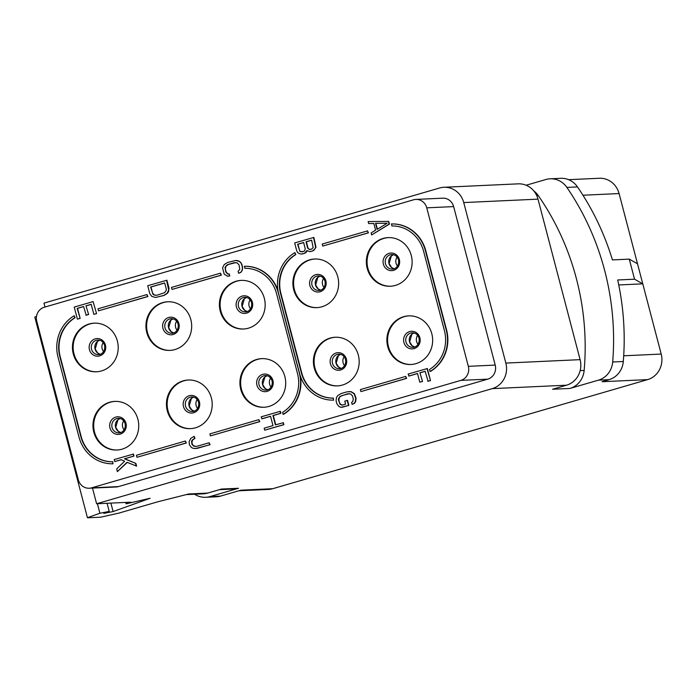 <?xml version="1.0" encoding="UTF-8"?>
<svg xmlns="http://www.w3.org/2000/svg" width="696" height="696" viewBox="0 0 696 696"><rect width="100%" height="100%" fill="white"/><g stroke="black" fill="none" stroke-linecap="round" stroke-linejoin="round"><path stroke-width="1.04" d="M580.168 370.611L584.153 370.429A253.779 238.624 -92.6 0 0 538.286 195.593A20.802 19.558 87.4 0 0 533.78 190.904M526.141 185.24L545.829 179.516A20.802 19.558 -92.6 0 1 550.136 178.802A20.802 19.558 -92.6 0 1 566.883 187.407A257.938 242.539 87.4 0 1 612.689 361.99A20.802 19.558 -92.6 0 1 598.464 380.147L569.937 388.446A20.802 19.558 87.4 0 0 584.153 370.429M194.584 494.221A20.802 19.558 -92.6 0 0 205.694 497.283A20.802 19.558 -92.6 0 0 210.001 496.57L238.519 488.27L221.546 489.053L207.626 493.099L188.816 493.969L157.966 501.738L118.833 513.117L100.694 517.189L88.792 517.737A31.198 2.349 -14.7 0 1 87.435 517.702L34.8 317.072L36.488 316.462M110.847 503.104L113.126 511.551L150.179 498.258L126.098 503.834L130.691 502.19L96.614 503.756L492.263 388.629A20.802 19.558 -92.6 0 0 505.844 363.077L463.736 202.571A20.802 19.558 -92.6 0 0 443.935 187.276A20.802 19.558 -92.6 0 0 439.628 187.99L43.978 303.125L45.005 307.04M569.937 388.446L552.615 389.247L566.527 385.201A20.802 19.558 87.4 0 0 580.107 359.649L505.844 363.077M238.754 490.802L268.386 489.436A20.802 19.558 -92.6 0 0 272.693 488.714L647.619 379.616L602.005 381.721L609.07 379.659L598.464 380.147M205.694 497.283L216.299 496.796A20.802 19.558 87.4 0 0 220.606 496.083L240.868 490.184L272.693 488.714M87.435 517.702L99.893 513.239L109.22 511.421L107.088 503.278M113.126 511.551L103.8 513.37L109.22 511.421M125.724 502.416L126.098 503.834M92.498 488.087L96.614 503.756M89.227 488.235L116.101 486.991A11.441 10.762 -92.6 0 0 118.468 486.6L91.594 487.844L460.874 380.381A11.441 10.762 -92.6 0 0 468.338 366.331L495.213 365.095L453.635 206.59A11.441 10.762 -92.6 0 0 442.743 198.177L415.869 199.421A11.441 10.762 -92.6 0 0 413.502 199.813L44.222 307.267A11.441 10.762 -92.6 0 0 36.758 321.317L78.335 479.822A11.441 10.762 -92.6 0 0 89.227 488.235A11.441 10.762 -92.6 0 0 91.594 487.844M460.874 380.381L487.748 379.146L118.468 486.6M487.748 379.146A11.441 10.762 -92.6 0 0 495.213 365.095M443.935 187.276L518.198 183.848A20.802 19.558 87.4 0 1 537.999 199.143L580.107 359.649M468.338 366.331L426.752 207.834A11.441 10.762 -92.6 0 0 415.869 199.421M137.895 419.296A24.334 22.881 87.4 0 1 116.971 450.025A24.334 22.881 87.4 0 1 93.812 432.129A24.334 22.881 87.4 0 1 114.727 401.401A24.334 22.881 87.4 0 1 137.895 419.296M211.375 397.921A24.334 22.881 87.4 0 1 190.452 428.64A24.334 22.881 87.4 0 1 167.284 410.744A24.334 22.881 87.4 0 1 188.207 380.016A24.334 22.881 87.4 0 1 211.375 397.921M284.855 376.536A24.334 22.881 87.4 0 1 263.932 407.264A24.334 22.881 87.4 0 1 240.764 389.368A24.334 22.881 87.4 0 1 261.687 358.64A24.334 22.881 87.4 0 1 284.855 376.536M358.336 355.151A24.334 22.881 87.4 0 1 337.412 385.88A24.334 22.881 87.4 0 1 314.244 367.984A24.334 22.881 87.4 0 1 335.168 337.255A24.334 22.881 87.4 0 1 358.336 355.151M431.807 333.767A24.334 22.881 87.4 0 1 410.892 364.495A24.334 22.881 87.4 0 1 387.724 346.599A24.334 22.881 87.4 0 1 408.648 315.871A24.334 22.881 87.4 0 1 431.807 333.767M117.372 341.049A24.334 22.881 87.4 0 1 96.448 371.777A24.334 22.881 87.4 0 1 73.28 353.881A24.334 22.881 87.4 0 1 94.204 323.153A24.334 22.881 87.4 0 1 117.372 341.049M190.843 319.673A24.334 22.881 87.4 0 1 169.928 350.392A24.334 22.881 87.4 0 1 146.76 332.497A24.334 22.881 87.4 0 1 167.684 301.777A24.334 22.881 87.4 0 1 190.843 319.673M264.323 298.288A24.334 22.881 87.4 0 1 243.4 329.017A24.334 22.881 87.4 0 1 220.24 311.121A24.334 22.881 87.4 0 1 241.164 280.392A24.334 22.881 87.4 0 1 264.323 298.288M337.804 276.904A24.334 22.881 87.4 0 1 316.88 307.632A24.334 22.881 87.4 0 1 293.721 289.736A24.334 22.881 87.4 0 1 314.635 259.008A24.334 22.881 87.4 0 1 337.804 276.904M411.284 255.528A24.334 22.881 87.4 0 1 390.36 286.247A24.334 22.881 87.4 0 1 367.192 268.351A24.334 22.881 87.4 0 1 388.116 237.623A24.334 22.881 87.4 0 1 411.284 255.528M371.655 234.935L389.447 224.086L388.751 221.415L368.149 221.563L368.671 223.564L373.839 223.503L375.588 230.193L371.133 232.925L371.655 234.935L389.099 224.103L388.394 221.424L368.149 221.563M310.747 251.578L313.818 250.412L316.01 247.254L313.861 237.44L294.669 242.939L296.774 250.969L297.618 252.526L299.167 253.509L301.037 254.049L304.326 253.448L307.014 250.508L309.45 251.595L312.347 251.117L314.801 248.959L315.653 247.271L313.513 237.458M302.325 254.031L305.796 252.744L307.284 250.769M234.5 262.697L237.214 262.905L239.032 264.889L239.772 269.352L238.119 271.275L238.641 273.284L240.912 272.345L242.165 270.544L242.582 267.186L241.79 264.175L239.798 261.513L235.709 260.461L227.609 262.462L224.26 264.515L222.555 267.882L224.225 274.241L227.688 276.199L229.776 275.947L229.254 273.946L227.957 273.954L226.148 271.971L225.356 268.96L225.939 266.264L228.488 264.445L235.874 262.592M155.547 297.462L164.004 295.452L167.344 293.399L168.597 291.589L169.015 288.231L166.91 280.21L147.717 285.708L149.823 293.729L151.806 296.392L155.547 297.462L163.647 295.469L166.996 293.416L168.693 290.041L166.553 280.227M80.153 318.411L77.169 308.398L83.581 306.527L86.217 315.21L88.618 314.505L85.982 305.831L91.193 304.309L93.829 314.34L96.587 313.626L93.073 301.603L74.237 307.093L77.395 319.125L80.153 318.411L77.517 308.38L83.598 306.605M86.339 305.814L91.219 304.396M408.674 376.049L417.496 373.482L419.775 382.174L422.533 381.46L419.905 372.778L425.117 371.264L428.101 381.277L430.502 380.582L427.344 368.541L408.152 374.039L409.03 376.031L417.522 373.561M420.254 372.769L425.134 371.342M340.814 407.317L348.87 405.411L347.556 400.4L344.798 401.113L345.581 404.124L342.38 405.055L340.022 404.306L338.482 400.07L338.534 398.617L340.1 396.363L347.626 393.814L350.697 393.997L352.515 395.989L353.298 398.999L352.715 401.688L351.602 402.375L352.124 404.385L354.038 403.462L355.291 401.662L355.708 398.303L354.081 393.736L350.967 391.761L347.104 391.805L341.084 393.553L337.743 395.606L336.49 397.416L336.081 400.774L336.864 403.784L338.856 406.447L340.814 407.317L342.502 407.177L348.513 405.429L347.2 400.418M342.423 405.046L341.44 405.055L339.622 403.071L338.839 400.061L339.422 397.364L341.971 395.546L349.357 393.692M352.124 404.385L354.394 403.445L355.647 401.644L356.065 398.286L354.429 393.719L351.323 391.744L349.192 391.561M275.738 424.812L273.302 415.529L280.914 413.311L280.392 411.31L261.191 416.808L262.07 418.792L270.561 416.33M261.722 418.809L270.544 416.243L272.997 425.604L264.175 428.171L264.706 430.18L283.898 424.682L283.368 422.672L275.399 424.908L272.945 415.547L280.558 413.328L280.036 411.319M195.385 446.458L192.983 445.379L191.879 442.821L192.47 440.133L195.011 438.315L194.132 436.322L190.782 438.376L189.086 441.751L189.469 444.875L191.461 447.537L193.418 448.407L197.29 448.363L209.714 444.744L209.191 442.734L196.759 446.353L193.688 446.162L191.879 444.178L191.574 441.386L192.113 440.15L194.654 438.323L194.132 436.322M195.193 448.607L210.07 444.727L209.191 442.734M127.272 462.422L117.398 471.61L127.037 462.318L136.59 466.111L135.885 463.432L124.741 458.76L133.954 456.08L133.432 454.07L114.24 459.569L114.762 461.578L121.295 459.76M333.636 400.122L333.114 398.121A34.322 32.277 87.4 0 1 301.377 372.847L280.54 293.442A34.322 32.277 87.4 0 1 295.461 254.597L294.939 252.596A36.34 34.174 -92.6 0 0 278.713 293.973L299.55 373.378A36.34 34.174 -92.6 0 0 333.636 400.122L333.114 398.121M294.939 252.596L295.817 254.579A34.322 32.277 -92.6 0 0 280.897 293.425L301.725 372.83A34.322 32.277 -92.6 0 0 333.462 398.103M430.032 371.49L430.38 371.473A36.34 34.174 -92.6 0 0 446.606 330.087L425.769 250.682A36.34 34.174 -92.6 0 0 391.674 223.938L391.848 225.965A34.322 32.277 87.4 0 1 423.586 251.23L444.422 330.635A34.322 32.277 87.4 0 1 429.502 369.48L430.032 371.49A36.34 34.174 -92.6 0 0 446.249 330.104L425.413 250.699A36.34 34.174 -92.6 0 0 391.326 223.955M113.056 463.788L112.534 461.787A34.322 32.277 87.4 0 1 80.814 436.514L59.839 356.57A34.322 32.277 87.4 0 1 74.742 317.741L74.22 315.732A36.34 34.174 -92.6 0 0 58.012 357.109L78.987 437.045A36.34 34.174 -92.6 0 0 113.056 463.788L112.534 461.787M74.22 315.732L75.098 317.724A34.322 32.277 -92.6 0 0 60.195 356.561L81.162 436.496A34.322 32.277 -92.6 0 0 112.882 461.77M278 290.667A36.34 34.174 -92.6 0 0 244.627 266.281L244.801 268.308A34.322 32.277 87.4 0 1 276.521 293.573L297.496 373.517A34.322 32.277 87.4 0 1 282.593 412.354L283.115 414.355A36.34 34.174 -92.6 0 0 299.324 372.986L278.348 293.042A36.34 34.174 -92.6 0 0 244.279 266.298M283.115 414.355L283.472 414.337A36.34 34.174 -92.6 0 0 300.35 376.031M98.536 310.816L147.874 296.548L146.995 294.556L98.005 308.806L98.536 310.816L147.517 296.557L146.995 294.556M172.008 289.432L221.354 275.164L220.467 273.171L171.486 287.431L172.008 289.432L220.997 275.181L220.467 273.171M210.436 435.896L259.773 421.628L258.895 419.636L209.905 433.886L210.436 435.896L259.425 421.637L258.895 419.636M136.955 457.281L186.293 443.004L185.414 441.02L136.433 455.271L136.955 457.281L185.945 443.021L185.414 441.02M322.744 246.071L368.428 232.864L367.549 230.872L322.222 244.07L322.744 246.071L368.08 232.882L367.549 230.872M360.928 391.596L406.612 378.389L405.733 376.405L360.397 389.595L360.928 391.596L406.255 378.406L405.733 376.405M117.328 450.007A24.334 22.881 87.4 0 1 94.517 432.094A24.334 22.881 -92.6 0 1 115.084 401.392M124.123 429.867A7.282 6.847 87.4 0 1 122.67 427.013A7.282 6.847 -92.6 0 1 123.705 420.819M250.551 308.859A7.282 6.847 87.4 0 1 249.098 306.005A7.282 6.847 -92.6 0 1 250.134 299.802M243.757 328.999A24.334 22.881 87.4 0 1 220.945 311.086A24.334 22.881 -92.6 0 1 241.512 280.375M177.071 330.235A7.282 6.847 87.4 0 1 175.627 327.381A7.282 6.847 -92.6 0 1 176.654 321.187M170.276 350.375A24.334 22.881 87.4 0 1 147.465 332.47A24.334 22.881 -92.6 0 1 168.032 301.76M103.591 351.619A7.282 6.847 87.4 0 1 102.147 348.766A7.282 6.847 -92.6 0 1 103.173 342.571M96.796 371.76A24.334 22.881 87.4 0 1 73.985 353.846A24.334 22.881 -92.6 0 1 94.56 323.144M197.603 408.482A7.282 6.847 87.4 0 1 196.15 405.629A7.282 6.847 -92.6 0 1 197.185 399.434M190.808 428.623A24.334 22.881 87.4 0 1 167.997 410.71A24.334 22.881 -92.6 0 1 188.564 380.007M271.075 387.106A7.282 6.847 87.4 0 1 269.63 384.253A7.282 6.847 -92.6 0 1 270.657 378.05M264.289 407.238A24.334 22.881 87.4 0 1 241.477 389.334A24.334 22.881 -92.6 0 1 262.044 358.623M337.76 385.862A24.334 22.881 87.4 0 1 314.949 367.949A24.334 22.881 -92.6 0 1 335.524 337.238M344.555 365.722A7.282 6.847 87.4 0 1 343.111 362.868A7.282 6.847 -92.6 0 1 344.137 356.674M418.035 344.337A7.282 6.847 87.4 0 1 416.591 341.484A7.282 6.847 -92.6 0 1 417.617 335.289M411.24 364.478A24.334 22.881 87.4 0 1 388.429 346.565A24.334 22.881 -92.6 0 1 408.996 315.862M324.031 287.474A7.282 6.847 87.4 0 1 322.579 284.62A7.282 6.847 -92.6 0 1 323.614 278.426M317.237 307.615A24.334 22.881 87.4 0 1 294.425 289.701A24.334 22.881 -92.6 0 1 314.992 258.999M397.512 266.09A7.282 6.847 87.4 0 1 396.059 263.236A7.282 6.847 -92.6 0 1 397.094 257.041M390.717 286.23A24.334 22.881 87.4 0 1 367.906 268.317A24.334 22.881 -92.6 0 1 388.472 237.614M387.141 223.233L377.11 229.393L375.527 223.373L387.141 223.233M377.415 229.201L375.884 223.364M311.634 240.163L313.165 247.637L311.416 249.229L309.329 249.472L307.684 248.15L306.022 241.799L311.634 240.163M303.404 251.56L299.933 251.491L297.601 244.252L303.613 242.495L305.283 248.855L304.517 250.873L303.404 251.56M310.66 249.446L308.702 249.02L308.041 248.133L306.37 241.782L311.651 240.25M302.247 251.9L300.289 251.474L299.619 250.586L297.958 244.235L303.639 242.582M229.776 275.947L228.897 273.963L227.609 273.972L225.791 271.988L225.052 267.516L226.618 265.263L228.131 264.463L234.143 262.714M227.331 276.216L229.428 275.964M237.841 260.643L235.709 260.461M239.798 261.513L237.493 260.661M240.946 262.618L239.441 261.531M241.79 264.175L240.599 262.636M242.582 267.186L241.434 264.193M242.617 268.978L242.225 267.203M242.165 270.544L242.26 268.987M240.912 272.345L241.816 270.561M238.641 273.284L240.564 272.362M164.674 282.933L166.257 288.953L166.205 290.406L164.639 292.659L157.113 295.208L154.042 295.026L152.972 294.251L150.641 287.013L164.674 282.933M155.739 295.313L154.39 295.008L152.581 293.016L150.997 286.996L164.7 283.011M77.395 319.125L79.796 318.429M96.587 313.626L93.073 301.603M93.829 314.34L96.231 313.644M88.618 314.505L85.982 305.831M85.86 315.218L88.261 314.522M430.502 380.582L426.996 368.558M427.744 381.295L430.154 380.599M422.533 381.46L419.905 372.778M419.775 382.174L422.185 381.478M283.898 424.682L283.02 422.69M264.706 430.18L283.542 424.699M114.762 461.578L121.174 459.708L124.601 461.23L116.693 468.93L117.398 471.61M133.954 456.08L133.075 454.088M124.741 458.76L133.606 456.098M135.885 463.432L124.384 458.777M136.233 466.129L135.537 463.449M634.543 279.2L642.773 283.846L637.51 263.784L629.28 259.13L634.543 279.2L617.691 279.975A257.938 242.539 87.4 0 1 623.294 361.502A20.802 19.558 87.4 0 1 609.07 379.659M629.28 259.13L612.428 259.913A257.938 242.539 87.4 0 0 577.497 186.919L566.883 187.407M550.136 178.802L560.741 178.315A20.802 19.558 87.4 0 1 577.497 186.919M637.51 263.784L619.092 193.558A20.802 19.558 -92.6 0 0 599.291 178.263L568.623 179.681M647.619 379.616A20.802 19.558 -92.6 0 0 661.2 354.064L642.773 283.846L618.753 284.951M238.519 488.27A20.802 19.558 87.4 0 1 234.213 488.983L219.431 489.671M207.626 493.099A20.802 19.558 87.4 0 1 203.328 493.821L186.041 494.612M97.397 503.721L99.893 513.239M536.764 195.663L538.286 195.593M492.263 388.629L566.527 385.201M220.606 496.083L210.001 496.57M537.999 199.143L463.736 202.571M426.752 207.834L453.635 206.59M125.967 423.29A8.822 8.3 -92.6 0 0 115.745 417.104A8.822 8.3 -92.6 0 0 109.985 427.944A8.822 8.3 87.4 0 0 120.208 434.121A8.822 8.3 87.4 0 0 125.967 423.29M118.99 432.86A7.282 6.847 87.4 0 1 112.065 427.501A7.282 6.847 -92.6 0 1 118.32 418.313C121.591 418.296 123.862 420.079 125.123 423.647C126.263 430.406 120.939 433.277 118.99 432.86M120.747 432.52L118.242 431.276L115.727 427.361L117.937 419.749L120.104 418.487A7.282 6.847 -92.6 0 0 115.597 427.344A7.282 6.847 87.4 0 0 120.73 432.52M246.515 297.47A7.282 6.847 -92.6 0 0 242.025 306.327A7.282 6.847 87.4 0 0 247.158 311.512L244.67 310.268L242.156 306.353L244.366 298.741L246.532 297.479M245.418 311.843A7.282 6.847 87.4 0 1 238.493 306.492A7.282 6.847 -92.6 0 1 244.748 297.296C248.02 297.288 250.29 299.062 251.552 302.638C252.691 309.398 247.367 312.269 245.418 311.843M252.396 302.281A8.822 8.3 -92.6 0 0 242.173 296.096A8.822 8.3 -92.6 0 0 236.414 306.927A8.822 8.3 87.4 0 0 246.636 313.113A8.822 8.3 87.4 0 0 252.396 302.281M173.034 318.855A7.282 6.847 -92.6 0 0 168.554 327.712A7.282 6.847 87.4 0 0 173.687 332.897L171.19 331.644L168.676 327.729L170.894 320.125L173.052 318.855M171.947 333.227A7.282 6.847 87.4 0 1 165.013 327.877A7.282 6.847 -92.6 0 1 171.268 318.681C174.548 318.672 176.81 320.447 178.072 324.014C179.211 330.774 173.896 333.654 171.947 333.227M178.916 323.657A8.822 8.3 -92.6 0 0 168.693 317.48A8.822 8.3 -92.6 0 0 162.934 328.312A8.822 8.3 87.4 0 0 173.156 334.498A8.822 8.3 87.4 0 0 178.916 323.657M99.554 340.24A7.282 6.847 -92.6 0 0 95.074 349.096A7.282 6.847 87.4 0 0 100.207 354.281L97.71 353.029L95.195 349.114L97.414 341.501L99.572 340.24M98.467 354.612A7.282 6.847 87.4 0 1 91.533 349.253A7.282 6.847 -92.6 0 1 97.797 340.066C101.068 340.048 103.33 341.832 104.591 345.399C105.731 352.159 100.415 355.03 98.467 354.612M105.435 345.042A8.822 8.3 -92.6 0 0 95.213 338.856A8.822 8.3 -92.6 0 0 89.453 349.697A8.822 8.3 87.4 0 0 99.676 355.882A8.822 8.3 87.4 0 0 105.435 345.042M194.227 411.136L191.722 409.892L189.208 405.977L191.417 398.373L193.584 397.103A7.282 6.847 -92.6 0 0 189.077 405.959A7.282 6.847 87.4 0 0 194.21 411.145M192.47 411.475A7.282 6.847 87.4 0 1 185.545 406.125A7.282 6.847 -92.6 0 1 191.8 396.929C195.071 396.92 197.342 398.695 198.604 402.262C199.743 409.022 194.419 411.901 192.47 411.475M199.439 401.905A8.822 8.3 -92.6 0 0 189.216 395.728A8.822 8.3 -92.6 0 0 183.466 406.56A8.822 8.3 87.4 0 0 193.688 412.745A8.822 8.3 87.4 0 0 199.439 401.905M267.038 375.718A7.282 6.847 -92.6 0 0 262.557 384.575A7.282 6.847 87.4 0 0 267.69 389.76L265.193 388.507L262.688 384.592L264.898 376.988L267.055 375.727M265.95 390.091A7.282 6.847 87.4 0 1 259.016 384.74A7.282 6.847 -92.6 0 1 265.28 375.544C268.552 375.535 270.822 377.31 272.084 380.877C273.224 387.637 267.899 390.517 265.95 390.091M272.919 380.529A8.822 8.3 -92.6 0 0 262.697 374.344A8.822 8.3 -92.6 0 0 256.937 385.175A8.822 8.3 87.4 0 0 267.16 391.361A8.822 8.3 87.4 0 0 272.919 380.529M346.399 359.145A8.822 8.3 -92.6 0 0 336.177 352.959A8.822 8.3 -92.6 0 0 330.417 363.799A8.822 8.3 87.4 0 0 340.64 369.976A8.822 8.3 87.4 0 0 346.399 359.145M339.43 368.715A7.282 6.847 87.4 0 1 332.497 363.356A7.282 6.847 -92.6 0 1 338.761 354.168C342.032 354.151 344.294 355.934 345.555 359.501C346.695 366.261 341.379 369.132 339.43 368.715M340.518 354.334A7.282 6.847 -92.6 0 0 336.038 363.19A7.282 6.847 87.4 0 0 341.171 368.375L338.674 367.131L336.159 363.216L338.378 355.604L340.535 354.342M413.998 332.958A7.282 6.847 -92.6 0 0 409.518 341.814A7.282 6.847 87.4 0 0 414.651 347L412.154 345.747L409.639 341.832L411.858 334.228L414.016 332.958M412.911 347.33A7.282 6.847 87.4 0 1 405.977 341.971A7.282 6.847 -92.6 0 1 412.232 332.784C415.512 332.766 417.774 334.55 419.035 338.117C420.175 344.877 414.851 347.748 412.911 347.33M419.879 337.76A8.822 8.3 -92.6 0 0 409.657 331.574A8.822 8.3 -92.6 0 0 403.897 342.415A8.822 8.3 87.4 0 0 414.12 348.6A8.822 8.3 87.4 0 0 419.879 337.76M319.995 276.086A7.282 6.847 -92.6 0 0 315.505 284.951A7.282 6.847 87.4 0 0 320.639 290.128L318.15 288.884L315.636 284.969L317.846 277.356L320.012 276.095M318.899 290.467A7.282 6.847 87.4 0 1 311.973 285.108A7.282 6.847 -92.6 0 1 318.229 275.921C321.5 275.903 323.77 277.687 325.032 281.254C326.172 288.014 320.847 290.885 318.899 290.467M325.876 280.897A8.822 8.3 -92.6 0 0 315.653 274.711A8.822 8.3 -92.6 0 0 309.894 285.551A8.822 8.3 87.4 0 0 320.116 291.728A8.822 8.3 87.4 0 0 325.876 280.897M393.475 254.71A7.282 6.847 -92.6 0 0 388.986 263.566A7.282 6.847 87.4 0 0 394.119 268.752M392.379 269.082A7.282 6.847 87.4 0 1 385.454 263.732A7.282 6.847 -92.6 0 1 391.709 254.536C394.98 254.527 397.251 256.302 398.512 259.869C399.652 266.629 394.327 269.5 392.379 269.082M399.347 259.512A8.822 8.3 -92.6 0 0 389.125 253.335A8.822 8.3 -92.6 0 0 383.365 264.167A8.822 8.3 87.4 0 0 393.597 270.353A8.822 8.3 87.4 0 0 399.347 259.512M623.294 361.502L612.689 361.99M619.092 193.558L582.952 195.228M186.841 494.43A20.802 19.558 -92.6 0 0 188.816 493.969M623.703 355.795L661.2 354.064M393.492 254.71L391.326 255.98L389.116 263.584L391.63 267.499L394.136 268.743"/></g></svg>
